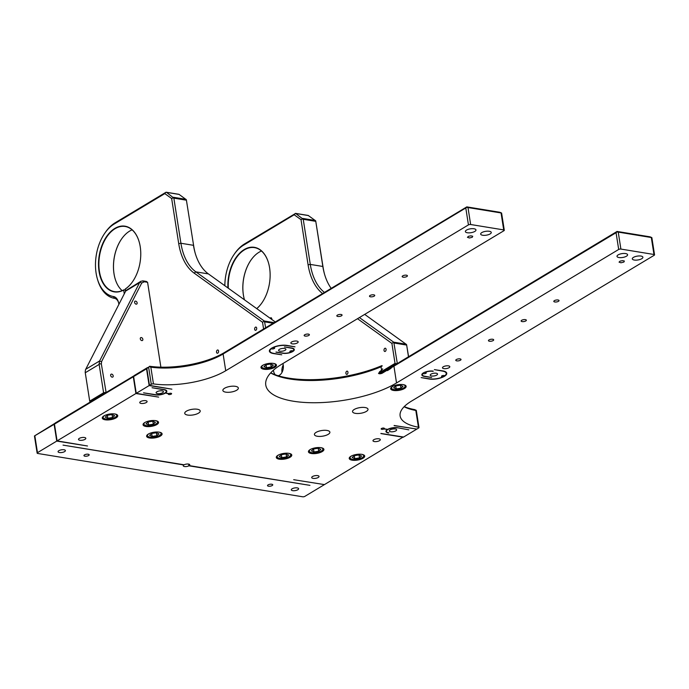 <?xml version="1.0" encoding="UTF-8"?>
<svg xmlns="http://www.w3.org/2000/svg" width="689" height="689" viewBox="0 0 689 689"><rect width="100%" height="100%" fill="white"/><g stroke="black" fill="none" stroke-linecap="round" stroke-linejoin="round"><path stroke-width="1.03" d="M361.785 454.344A6.881 2.515 -8.9 0 1 363.62 456.273A6.881 2.515 -8.9 0 1 357.29 459.262A6.881 2.515 -8.9 0 1 350.331 458.349L349.676 457.565A7.424 2.713 -8.9 0 1 349.564 457.41M350.331 458.349A6.881 2.515 -8.9 0 1 351.493 455.963M361.596 456.04L359.003 454.921L354.31 455.662L352.191 457.513L354.775 458.633L359.477 457.892L361.596 456.04M359.477 457.892L359.012 454.921M354.31 455.662L354.775 458.633M364.068 455.145A7.424 2.713 -8.9 0 1 364.007 455.317L363.62 456.273M155.619 420.643A6.881 2.515 -8.9 0 1 157.454 422.564A6.881 2.515 -8.9 0 1 151.115 425.552A6.881 2.515 -8.9 0 1 144.165 424.648L143.51 423.856A7.424 2.713 -8.9 0 1 143.398 423.709M144.165 424.648A6.881 2.515 -8.9 0 1 145.319 422.254M155.421 422.331L152.837 421.212L148.144 421.952L146.025 423.804L148.609 424.924L153.311 424.191L155.421 422.331M153.311 424.191L152.846 421.22M148.144 421.952L148.609 424.924M157.902 421.435A7.424 2.713 -8.9 0 1 157.841 421.616L157.454 422.564M320.996 447.678A6.881 2.515 -8.9 0 1 322.822 449.598A6.881 2.515 -8.9 0 1 316.492 452.587A6.881 2.515 -8.9 0 1 309.542 451.683L308.879 450.899A7.424 2.713 -8.9 0 1 308.767 450.744M309.542 451.683A6.881 2.515 -8.9 0 1 310.696 449.288M320.798 449.374L318.215 448.255L313.512 448.987L311.402 450.847L313.986 451.958L318.68 451.226L320.798 449.374M318.68 451.226L318.215 448.255M313.521 448.987L313.986 451.958M323.27 448.47A7.424 2.713 -8.9 0 1 323.21 448.651L322.822 449.598M273.542 363.422A6.881 2.515 -8.9 0 1 275.376 365.351A6.881 2.515 -8.9 0 1 269.037 368.339A6.881 2.515 -8.9 0 1 262.087 367.426L261.432 366.643A7.424 2.713 -8.9 0 1 261.32 366.488M262.087 367.426A6.881 2.515 -8.9 0 1 263.241 365.041M273.344 365.118L270.76 363.999L266.066 364.739L263.947 366.591L266.531 367.711L271.233 366.97L273.344 365.118M271.233 366.97L270.768 363.999M266.066 364.739L266.531 367.711M275.824 364.223A7.424 2.713 -8.9 0 1 275.764 364.395L275.376 365.351M403.22 384.626A6.881 2.515 -8.9 0 1 405.054 386.555A6.881 2.515 -8.9 0 1 398.716 389.543A6.881 2.515 -8.9 0 1 391.765 388.63L391.102 387.847A7.424 2.713 -8.9 0 1 390.999 387.692M391.765 388.63A6.881 2.515 -8.9 0 1 392.919 386.236M403.022 386.322L400.438 385.203L395.736 385.935L393.626 387.795L396.209 388.915L400.912 388.174L403.022 386.322M400.912 388.174L400.447 385.203M395.744 385.935L396.209 388.915M405.494 385.418A7.424 2.713 -8.9 0 1 405.442 385.599L405.054 386.555M159.168 432.149A6.881 2.515 -8.9 0 1 161.002 434.07A6.881 2.515 -8.9 0 1 154.672 437.059A6.881 2.515 -8.9 0 1 147.722 436.154L147.058 435.362A7.424 2.713 -8.9 0 1 146.946 435.215M147.722 436.154A6.881 2.515 -8.9 0 1 148.876 433.76M158.978 433.837L156.394 432.726L151.692 433.459L149.573 435.319L152.166 436.43L156.859 435.698L158.978 433.837M156.859 435.698L156.394 432.726M151.692 433.459L152.166 436.43M161.45 432.942A7.424 2.713 -8.9 0 1 161.39 433.123L161.002 434.07M288.846 453.353A6.881 2.515 -8.9 0 1 290.68 455.274A6.881 2.515 -8.9 0 1 284.35 458.263A6.881 2.515 -8.9 0 1 277.391 457.358L276.737 456.566A7.424 2.713 -8.9 0 1 276.625 456.419M277.391 457.358A6.881 2.515 -8.9 0 1 278.554 454.964M288.657 455.041L286.073 453.922L281.37 454.662L279.252 456.514L281.835 457.634L286.538 456.902L288.657 455.041M286.538 456.902L286.073 453.93M281.37 454.662L281.835 457.634M291.128 454.146A7.424 2.713 -8.9 0 1 291.068 454.327L290.68 455.274M504.296 230.255A1.585 0.577 171.1 0 0 503.711 229.911L470.639 224.511A1.585 0.577 -8.9 0 0 468.442 224.898L225.725 370.742L223.107 353.982L224.097 352.725L466.806 206.881L499.878 212.29L501.601 213.039L504.296 230.255A1.585 0.577 171.1 0 1 503.952 230.703L281.784 364.205A74.274 27.129 -8.9 0 0 265.773 385.073A74.274 27.129 -8.9 0 0 293.195 401.196A74.274 27.129 -8.9 0 0 396.519 382.963L618.688 249.461A1.585 0.577 -8.9 0 1 620.892 249.073L653.964 254.482A1.585 0.577 -8.9 0 1 654.55 254.827A1.585 0.577 -8.9 0 1 654.206 255.266L411.497 401.11A52.82 19.292 -8.9 0 0 400.111 415.949A52.82 19.292 -8.9 0 0 418.438 427.214A1.585 0.577 -8.9 0 1 418.99 427.55A1.585 0.577 -8.9 0 1 418.645 427.998L416.836 429.083L394.117 425.483M416.466 429.023L394.134 425.621M324.071 484.548L293.686 479.699L324.441 484.6L403.237 436.981M416.509 429.281L403.599 437.041L380.879 433.433M324.114 484.798L304.839 496.381A1.585 0.577 171.1 0 1 302.635 496.778L37.723 453.465A1.585 0.577 -8.9 0 1 37.137 453.121A1.585 0.577 -8.9 0 1 37.473 452.673L56.756 441.089L54.13 424.329L34.45 435.965L55.275 423.098M403.272 437.231L380.905 433.579M418.438 427.214L415.811 410.455L416.294 410.351L414.571 409.576A54.405 19.869 -8.9 0 1 404.254 406.596M416.294 410.351L418.99 427.55M146.852 368.615L149.659 366.264L146.852 368.615L149.479 385.375L171.888 389.164L149.151 385.573L146.524 368.813L147.67 367.582M134.441 375.531L55.456 422.874L54.457 424.131L57.084 440.891L87.512 445.99L56.756 441.089M149.479 385.375L151.287 384.281A1.585 0.577 -8.9 0 1 153.458 383.894L150.831 367.134L149.634 366.755M147.524 367.556L134.613 375.307L133.623 376.564L136.241 393.324L158.659 397.114L135.914 393.522L133.296 376.762L134.286 375.505M54.13 424.329L55.129 423.072M54.457 424.131L133.296 376.762M57.084 440.891L135.914 393.522M133.623 376.564L146.524 368.813M136.241 393.324L149.151 385.573M381.026 373.584L397.062 363.956M618.688 249.461L616.069 232.701L617.051 231.917L651.854 237.61L650.132 236.852L617.06 231.444L399.663 362.078A78.624 14.305 -41.2 0 1 393.944 366.135L382.05 373.3C379.053 374.299 378.278 373.739 379.734 371.604L381.577 370.251L381.034 366.798L382.206 365.919M224.097 352.725A54.405 19.869 -8.9 0 1 149.659 366.264M381.973 365.652L381.095 365.954A75.859 27.706 -8.9 0 1 270.717 372.835M381.034 366.798A74.274 27.129 -8.9 0 1 289.716 378.967A74.274 27.129 -8.9 0 1 270.631 372.93M297.82 489.741A3.712 1.352 -8.9 0 1 293.833 490.732A3.712 1.352 -8.9 0 1 291.292 489.845A3.712 1.352 -8.9 0 1 292.084 488.802A3.712 1.352 -8.9 0 1 296.072 487.821A3.712 1.352 -8.9 0 1 298.621 488.699A3.712 1.352 -8.9 0 1 297.82 489.741M188.993 464.171L189.217 465.618L309.955 485.357L188.889 465.816L188.622 464.085M165.11 393.238A7.131 2.601 -8.9 0 1 155.352 394.892L143.545 392.833L155.68 394.694A6.606 2.411 -8.9 0 0 164.869 393.074A6.606 2.411 -8.9 0 0 166.29 391.214A6.606 2.411 -8.9 0 0 163.853 389.785L152.045 387.726L164.18 389.586A7.131 2.601 -8.9 0 1 166.816 391.137A7.131 2.601 -8.9 0 1 165.438 393.04L168.874 393.6A1.654 0.603 -8.9 0 1 170.588 393.255A1.654 0.603 -8.9 0 1 171.595 393.652A1.654 0.603 -8.9 0 1 171.242 394.117A1.654 0.603 -8.9 0 1 169.468 394.556A1.654 0.603 -8.9 0 1 168.331 394.16A1.654 0.603 -8.9 0 1 168.547 393.798L165.059 392.945M397.028 427.662L408.835 429.841L397.398 427.714A7.131 2.601 171.1 0 0 387.649 429.368L384.212 428.808A1.654 0.603 171.1 0 0 384.419 428.446A1.654 0.603 171.1 0 0 383.282 428.05A1.654 0.603 171.1 0 0 381.517 428.489A1.654 0.603 171.1 0 0 381.155 428.954A1.654 0.603 171.1 0 0 382.171 429.35A1.654 0.603 171.1 0 0 383.885 429.006L383.739 428.076M472.284 237.266L469.45 237.998L467.418 237.292L468.58 236.293L470.854 235.836L472.749 236.249L472.284 237.266M271.432 348.651A10.43 3.807 171.1 0 0 269.907 351.097A10.43 3.807 171.1 0 0 273.766 353.362L281.758 354.801L273.438 353.56A10.964 4.005 -8.9 0 1 269.39 351.183A10.964 4.005 -8.9 0 1 271.75 348.1A10.964 4.005 -8.9 0 1 286.994 345.413L294.995 346.843L286.667 345.611A10.43 3.807 171.1 0 0 273.008 347.704A1.654 0.603 -8.9 0 1 274.653 348.057A1.654 0.603 -8.9 0 1 274.3 348.522A1.654 0.603 -8.9 0 1 272.646 348.953A1.654 0.603 -8.9 0 1 271.432 348.651L271.38 348.333M370.071 295.486A2.653 0.973 171.1 0 0 369.493 296.236A2.653 0.973 171.1 0 0 371.319 296.864A2.653 0.973 171.1 0 0 374.17 296.158A2.653 0.973 171.1 0 0 374.738 295.409A2.653 0.973 171.1 0 0 372.921 294.78A2.653 0.973 171.1 0 0 370.071 295.486M88.605 455.541A2.653 0.973 -8.9 0 1 85.755 456.247A2.653 0.973 -8.9 0 1 83.937 455.61A2.653 0.973 -8.9 0 1 84.506 454.869A2.653 0.973 -8.9 0 1 87.357 454.163A2.653 0.973 -8.9 0 1 89.182 454.792A2.653 0.973 -8.9 0 1 88.605 455.541M183.765 464.731L183.808 464.98A3.299 1.206 171.1 0 0 183.257 465.807A3.299 1.206 171.1 0 0 185.393 466.599A3.299 1.206 171.1 0 0 188.889 465.816M156.903 391.774A3.712 1.352 171.1 0 0 156.102 392.816A3.712 1.352 171.1 0 0 158.651 393.695A3.712 1.352 171.1 0 0 162.63 392.704A3.712 1.352 171.1 0 0 163.431 391.662A3.712 1.352 171.1 0 0 160.881 390.784A3.712 1.352 171.1 0 0 156.903 391.774M337.395 315.123A2.653 0.973 171.1 0 0 336.818 315.872A2.653 0.973 171.1 0 0 338.643 316.501A2.653 0.973 171.1 0 0 341.494 315.795A2.653 0.973 171.1 0 0 342.063 315.045A2.653 0.973 171.1 0 0 340.237 314.417A2.653 0.973 171.1 0 0 337.395 315.123M387.278 429.307L383.885 429.006M150.831 367.134A52.82 19.292 -8.9 0 0 223.107 353.982L466.797 207.355L501.601 213.039M397.071 427.912A6.606 2.411 171.1 0 0 387.89 429.531A6.606 2.411 171.1 0 0 386.46 431.392A6.606 2.411 171.1 0 0 388.897 432.821L388.536 432.752M490.112 233.933A5.357 1.955 -8.9 0 1 484.358 235.362A5.357 1.955 -8.9 0 1 480.672 234.088A5.357 1.955 -8.9 0 1 481.826 232.581A5.357 1.955 -8.9 0 1 487.579 231.159A5.357 1.955 -8.9 0 1 491.266 232.426A5.357 1.955 -8.9 0 1 490.112 233.933M384.109 428.162L384.212 428.808M525.802 320.945A2.653 0.973 -8.9 0 1 522.951 321.651A2.653 0.973 -8.9 0 1 521.125 321.022A2.653 0.973 -8.9 0 1 521.694 320.282A2.653 0.973 -8.9 0 1 524.544 319.575A2.653 0.973 -8.9 0 1 526.37 320.204A2.653 0.973 -8.9 0 1 525.802 320.945M366.324 411.436A7.829 2.859 -8.9 0 1 357.918 413.521A7.829 2.859 -8.9 0 1 352.544 411.66A7.829 2.859 -8.9 0 1 354.232 409.464A7.829 2.859 -8.9 0 1 362.638 407.38A7.829 2.859 -8.9 0 1 368.012 409.24A7.829 2.859 -8.9 0 1 366.324 411.436M641.735 258.728A5.357 1.955 -8.9 0 1 635.981 260.149A5.357 1.955 -8.9 0 1 632.304 258.875A5.357 1.955 -8.9 0 1 633.458 257.376A5.357 1.955 -8.9 0 1 639.211 255.946A5.357 1.955 -8.9 0 1 642.897 257.221A5.357 1.955 -8.9 0 1 641.735 258.728M443.13 376.728A1.654 0.603 171.1 0 1 441.485 376.375A1.654 0.603 171.1 0 1 441.838 375.91A1.654 0.603 171.1 0 1 443.492 375.479A1.654 0.603 171.1 0 1 444.715 375.772A10.43 3.807 171.1 0 0 446.231 373.326A10.43 3.807 171.1 0 0 442.381 371.07L434.38 369.631L442.708 370.871A10.964 4.005 -8.9 0 1 446.756 373.249A10.964 4.005 -8.9 0 1 444.388 376.332A10.964 4.005 -8.9 0 1 429.144 379.019L421.151 377.589L429.471 378.821A10.43 3.807 171.1 0 0 443.13 376.728L442.941 375.539M402.746 275.85A2.653 0.973 171.1 0 0 402.169 276.599A2.653 0.973 171.1 0 0 403.995 277.228A2.653 0.973 171.1 0 0 406.846 276.522A2.653 0.973 171.1 0 0 407.414 275.781A2.653 0.973 171.1 0 0 405.597 275.144A2.653 0.973 171.1 0 0 402.746 275.85M626.439 256.222A5.357 1.955 -8.9 0 1 620.686 257.652A5.357 1.955 -8.9 0 1 616.999 256.377A5.357 1.955 -8.9 0 1 618.162 254.87A5.357 1.955 -8.9 0 1 623.915 253.449A5.357 1.955 -8.9 0 1 627.593 254.715A5.357 1.955 -8.9 0 1 626.439 256.222M474.816 231.435A5.357 1.955 -8.9 0 1 469.054 232.865A5.357 1.955 -8.9 0 1 465.376 231.59A5.357 1.955 -8.9 0 1 466.531 230.083A5.357 1.955 -8.9 0 1 472.284 228.653A5.357 1.955 -8.9 0 1 475.97 229.928A5.357 1.955 -8.9 0 1 474.816 231.435M558.478 301.317A2.653 0.973 -8.9 0 1 555.627 302.023A2.653 0.973 -8.9 0 1 553.801 301.386A2.653 0.973 -8.9 0 1 554.378 300.645A2.653 0.973 -8.9 0 1 557.22 299.939A2.653 0.973 -8.9 0 1 559.046 300.568A2.653 0.973 -8.9 0 1 558.478 301.317M387.321 429.566A7.131 2.601 171.1 0 0 385.943 431.469A7.131 2.601 171.1 0 0 388.579 433.019M79.295 438.402A3.712 1.352 171.1 0 0 78.494 439.444A3.712 1.352 171.1 0 0 81.044 440.331A3.712 1.352 171.1 0 0 85.023 439.341A3.712 1.352 171.1 0 0 85.824 438.299A3.712 1.352 171.1 0 0 83.274 437.42A3.712 1.352 171.1 0 0 79.295 438.402M304.71 334.759A2.653 0.973 171.1 0 0 304.142 335.5A2.653 0.973 171.1 0 0 305.968 336.137A2.653 0.973 171.1 0 0 308.81 335.431A2.653 0.973 171.1 0 0 309.387 334.682A2.653 0.973 171.1 0 0 307.561 334.053A2.653 0.973 171.1 0 0 304.71 334.759M64.602 451.614A3.712 1.352 -8.9 0 1 60.615 452.604A3.712 1.352 -8.9 0 1 58.065 451.717A3.712 1.352 -8.9 0 1 58.866 450.675A3.712 1.352 -8.9 0 1 62.854 449.684A3.712 1.352 -8.9 0 1 65.403 450.572A3.712 1.352 -8.9 0 1 64.602 451.614M424.674 372.249L424.708 372.482A1.654 0.603 171.1 0 1 426.284 372.844A1.654 0.603 171.1 0 1 425.931 373.309A1.654 0.603 171.1 0 1 424.312 373.739A1.654 0.603 171.1 0 1 423.072 373.464A6.606 2.411 -8.9 0 0 422.366 374.816A6.606 2.411 -8.9 0 0 424.803 376.246L431.676 377.494L424.476 376.444A7.131 2.601 171.1 0 1 421.84 374.894A7.131 2.601 171.1 0 1 423.382 372.895A7.131 2.601 171.1 0 1 433.295 371.138L432.933 371.087M275.97 352.036L283.17 353.095A6.606 2.411 -8.9 0 0 291.43 351.941A1.654 0.603 -8.9 0 1 289.854 351.588A1.654 0.603 -8.9 0 1 290.207 351.123A1.654 0.603 -8.9 0 1 291.826 350.684A1.654 0.603 -8.9 0 1 293.066 350.959A6.606 2.411 -8.9 0 0 293.772 349.616A6.606 2.411 -8.9 0 0 291.335 348.186L284.462 346.937L291.662 347.988A7.131 2.601 171.1 0 1 294.298 349.53A7.131 2.601 171.1 0 1 292.756 351.536A7.131 2.601 171.1 0 1 282.843 353.285L276.005 352.174M373.782 439.72A3.712 1.352 171.1 0 0 372.982 440.762A3.712 1.352 171.1 0 0 375.531 441.64A3.712 1.352 171.1 0 0 379.51 440.659A3.712 1.352 171.1 0 0 380.311 439.608A3.712 1.352 171.1 0 0 377.761 438.729A3.712 1.352 171.1 0 0 373.782 439.72M616.069 232.701L393.626 366.341M415.811 410.455A52.82 19.292 -8.9 0 1 404.107 406.743M225.725 370.742A52.82 19.292 -8.9 0 1 153.458 383.894M236.646 390.241A7.829 2.859 -8.9 0 1 228.24 392.317A7.829 2.859 -8.9 0 1 222.866 390.456A7.829 2.859 -8.9 0 1 224.554 388.26A7.829 2.859 -8.9 0 1 232.96 386.176A7.829 2.859 -8.9 0 1 238.334 388.036A7.829 2.859 -8.9 0 1 236.646 390.241M328.205 434.346A7.829 2.859 -8.9 0 1 319.799 436.43A7.829 2.859 -8.9 0 1 314.417 434.57A7.829 2.859 -8.9 0 1 316.105 432.373A7.829 2.859 -8.9 0 1 324.51 430.289A7.829 2.859 -8.9 0 1 329.893 432.149A7.829 2.859 -8.9 0 1 328.205 434.346M297.372 342.924A3.712 1.352 -8.9 0 1 293.393 343.914A3.712 1.352 -8.9 0 1 290.844 343.027A3.712 1.352 -8.9 0 1 291.645 341.985A3.712 1.352 -8.9 0 1 295.624 341.003A3.712 1.352 -8.9 0 1 298.173 341.882A3.712 1.352 -8.9 0 1 297.372 342.924M493.117 340.581A2.653 0.973 -8.9 0 1 490.275 341.288A2.653 0.973 -8.9 0 1 488.449 340.659A2.653 0.973 -8.9 0 1 489.018 339.91A2.653 0.973 -8.9 0 1 491.868 339.203A2.653 0.973 -8.9 0 1 493.694 339.841A2.653 0.973 -8.9 0 1 493.117 340.581M460.441 360.218A2.653 0.973 -8.9 0 1 457.591 360.924A2.653 0.973 -8.9 0 1 455.774 360.295A2.653 0.973 -8.9 0 1 456.342 359.546A2.653 0.973 -8.9 0 1 459.193 358.84A2.653 0.973 -8.9 0 1 461.019 359.477A2.653 0.973 -8.9 0 1 460.441 360.218M272.181 485.547A2.653 0.973 -8.9 0 1 269.33 486.253A2.653 0.973 -8.9 0 1 267.513 485.624A2.653 0.973 -8.9 0 1 268.081 484.884A2.653 0.973 -8.9 0 1 270.932 484.178A2.653 0.973 -8.9 0 1 272.758 484.806A2.653 0.973 -8.9 0 1 272.181 485.547M431.021 374.144A3.712 1.352 171.1 0 0 430.22 375.186A3.712 1.352 171.1 0 0 432.77 376.065A3.712 1.352 171.1 0 0 436.748 375.083A3.712 1.352 171.1 0 0 437.549 374.032A3.712 1.352 171.1 0 0 435 373.154A3.712 1.352 171.1 0 0 431.021 374.144M285.125 350.288A3.712 1.352 -8.9 0 1 281.138 351.278A3.712 1.352 -8.9 0 1 278.589 350.391A3.712 1.352 -8.9 0 1 279.389 349.349A3.712 1.352 -8.9 0 1 283.368 348.367A3.712 1.352 -8.9 0 1 285.918 349.245A3.712 1.352 -8.9 0 1 285.125 350.288M424.708 372.482A6.606 2.411 -8.9 0 1 432.976 371.337M443.277 366.781A3.712 1.352 171.1 0 0 442.476 367.823A3.712 1.352 171.1 0 0 445.025 368.701A3.712 1.352 171.1 0 0 449.004 367.719A3.712 1.352 171.1 0 0 449.805 366.677A3.712 1.352 171.1 0 0 447.256 365.79A3.712 1.352 171.1 0 0 443.277 366.781M623.907 262.053L620.97 262.793L619.049 262.139L620.083 261.14L622.589 260.623L624.38 261.045L623.907 262.053M189.217 465.618A3.299 1.206 171.1 0 0 189.776 464.791A3.299 1.206 171.1 0 0 187.632 464.007A3.299 1.206 171.1 0 0 184.135 464.791L63.035 445.111L183.808 464.98M390.12 429.902A3.712 1.352 171.1 0 0 389.319 430.944A3.712 1.352 171.1 0 0 391.869 431.822A3.712 1.352 171.1 0 0 395.848 430.84A3.712 1.352 171.1 0 0 396.649 429.798A3.712 1.352 171.1 0 0 394.099 428.911A3.712 1.352 171.1 0 0 390.12 429.902M404.452 388.527A7.829 2.859 -8.9 0 1 396.046 390.611A7.829 2.859 -8.9 0 1 390.663 388.751A7.829 2.859 -8.9 0 1 392.351 386.555A7.829 2.859 -8.9 0 1 400.757 384.471A7.829 2.859 -8.9 0 1 406.14 386.331A7.829 2.859 -8.9 0 1 404.452 388.527M140.565 401.584A3.712 1.352 171.1 0 0 139.764 402.634A3.712 1.352 171.1 0 0 142.313 403.513A3.712 1.352 171.1 0 0 146.292 402.522A3.712 1.352 171.1 0 0 147.093 401.48A3.712 1.352 171.1 0 0 144.544 400.602A3.712 1.352 171.1 0 0 140.565 401.584M198.527 413.142A7.829 2.859 -8.9 0 1 190.121 415.226A7.829 2.859 -8.9 0 1 184.738 413.366A7.829 2.859 -8.9 0 1 186.426 411.169A7.829 2.859 -8.9 0 1 194.832 409.085A7.829 2.859 -8.9 0 1 200.215 410.945A7.829 2.859 -8.9 0 1 198.527 413.142M156.851 424.545A7.829 2.859 -8.9 0 1 148.445 426.629A7.829 2.859 -8.9 0 1 143.062 424.768A7.829 2.859 -8.9 0 1 144.75 422.564A7.829 2.859 -8.9 0 1 153.156 420.488A7.829 2.859 -8.9 0 1 158.539 422.348A7.829 2.859 -8.9 0 1 156.851 424.545M160.399 436.051A7.829 2.859 -8.9 0 1 151.993 438.135A7.829 2.859 -8.9 0 1 146.619 436.275A7.829 2.859 -8.9 0 1 148.307 434.079A7.829 2.859 -8.9 0 1 156.713 431.994A7.829 2.859 -8.9 0 1 162.087 433.855A7.829 2.859 -8.9 0 1 160.399 436.051M290.078 457.255A7.829 2.859 -8.9 0 1 281.672 459.339A7.829 2.859 -8.9 0 1 276.298 457.479A7.829 2.859 -8.9 0 1 277.986 455.274A7.829 2.859 -8.9 0 1 286.391 453.19A7.829 2.859 -8.9 0 1 291.766 455.05A7.829 2.859 -8.9 0 1 290.078 457.255M363.017 458.254A7.829 2.859 -8.9 0 1 354.611 460.338A7.829 2.859 -8.9 0 1 349.228 458.478A7.829 2.859 -8.9 0 1 350.925 456.273A7.829 2.859 -8.9 0 1 359.322 454.189A7.829 2.859 -8.9 0 1 364.705 456.049A7.829 2.859 -8.9 0 1 363.017 458.254M322.219 451.579A7.829 2.859 -8.9 0 1 313.814 453.663A7.829 2.859 -8.9 0 1 308.439 451.803A7.829 2.859 -8.9 0 1 310.128 449.607A7.829 2.859 -8.9 0 1 318.533 447.523A7.829 2.859 -8.9 0 1 323.908 449.383A7.829 2.859 -8.9 0 1 322.219 451.579M274.773 367.332A7.829 2.859 -8.9 0 1 266.367 369.416A7.829 2.859 -8.9 0 1 260.985 367.556A7.829 2.859 -8.9 0 1 262.673 365.351A7.829 2.859 -8.9 0 1 271.078 363.267A7.829 2.859 -8.9 0 1 276.461 365.127A7.829 2.859 -8.9 0 1 274.773 367.332M116.053 417.878A7.829 2.859 -8.9 0 1 107.648 419.954A7.829 2.859 -8.9 0 1 102.273 418.094A7.829 2.859 -8.9 0 1 103.961 415.898A7.829 2.859 -8.9 0 1 112.367 413.813A7.829 2.859 -8.9 0 1 117.741 415.674A7.829 2.859 -8.9 0 1 116.053 417.878M312.513 476.53A3.712 1.352 171.1 0 0 311.712 477.58A3.712 1.352 171.1 0 0 314.262 478.459A3.712 1.352 171.1 0 0 318.24 477.468A3.712 1.352 171.1 0 0 319.041 476.426A3.712 1.352 171.1 0 0 316.492 475.548A3.712 1.352 171.1 0 0 312.513 476.53M617.051 231.917L617.06 231.444M291.43 351.941L291.249 350.761M651.854 237.61L654.55 254.827M466.806 206.881L466.797 207.355M381.577 370.251L382.662 368.873M160.881 367.177L147.584 282.309L146.378 281.439L143.252 280.931L140.935 281.258L139.945 282.128L141.693 283.05L101.636 361.484L101.335 363.913L106.106 392.437M140.298 338.859A1.654 1.145 59 0 0 141.142 340.288A1.654 1.145 59 0 0 142.425 340.487A1.654 1.145 59 0 0 142.847 339.281A1.654 1.145 59 0 0 141.994 337.86A1.654 1.145 59 0 0 140.72 337.653A1.654 1.145 59 0 0 140.298 338.859M134.588 302.428A1.654 1.145 59 0 0 135.44 303.849A1.654 1.145 59 0 0 136.715 304.056A1.654 1.145 59 0 0 137.137 302.841A1.654 1.145 59 0 0 136.293 301.42A1.654 1.145 59 0 0 135.018 301.222A1.654 1.145 59 0 0 134.588 302.428M113.194 375.849A1.654 1.145 59 0 0 112.35 374.428A1.654 1.145 59 0 0 111.067 374.23A1.654 1.145 59 0 0 110.645 375.436A1.654 1.145 59 0 0 111.489 376.857A1.654 1.145 59 0 0 112.772 377.055A1.654 1.145 59 0 0 113.194 375.849M125.639 291.077L139.531 282.74L99.405 361.398L99.147 364.403L103.591 392.782L89.708 401.127L85.178 372.189L85.479 369.769L125.966 290.517L140.935 281.258M139.531 282.74L139.945 282.128M147.584 282.309L144.328 281.775L141.693 283.05M89.708 401.127L90.259 401.963M105.796 392.394L103.591 392.782M224.847 285.711A38.033 23.676 99.3 0 1 234.131 254.396L234.742 253.518A39.617 24.658 99.3 0 1 244.517 243.94L295.598 213.392L303.229 219.291L310.291 264.412A52.82 32.883 -80.7 0 0 324.45 292.42M378.933 373.696L395.641 363.654L397.768 363.447M408.482 356.781L406.579 344.578L408.594 356.713M324.683 274.704A54.405 33.864 99.3 0 1 323.081 267.254L315.7 220.85L315.769 221.341L303.229 219.291M261.467 251.003A33.012 20.549 99.3 0 0 259.038 252.234A33.012 20.549 99.3 0 0 250.882 260.218A33.012 20.549 99.3 0 0 243.363 294.866A33.012 20.549 99.3 0 0 244.431 299.698A33.012 20.549 99.3 0 0 244.457 299.81A33.279 20.713 99.3 0 1 243.406 294.995A33.279 20.713 99.3 0 1 250.934 260.141M359.408 317.56L393.66 342.166L391.903 343.415L395.03 363.387L395.641 363.654M364.688 314.391L406.579 344.578M302.971 218.766L301.024 219.679L308.086 264.8A54.405 33.864 -80.7 0 0 322.555 293.557M308.207 215.459L315.7 220.85M273.455 370.174A7.846 4.883 -80.7 0 0 275.376 374.825M278.072 375.72A7.846 4.883 -80.7 0 0 279.519 375.186A7.846 4.883 -80.7 0 0 282.878 363.542M283.231 364.963A7.846 4.883 -80.7 0 0 282.016 372.361M397.295 363.37L393.85 342.493M331.194 288.372A52.82 32.883 99.3 0 1 324.536 274.196A52.82 32.883 99.3 0 1 322.84 266.462L315.769 221.341M234.131 254.396A38.033 23.676 99.3 0 1 243.527 245.198L294.177 214.761L295.469 213.375M294.177 214.761L301.024 219.679M357.513 318.706L391.903 343.415M395.03 363.387L378.485 373.335M256.756 308.638A33.279 20.713 -80.7 0 0 262.009 302.738A33.279 20.713 -80.7 0 0 269.588 267.806A33.279 20.713 -80.7 0 0 268.521 262.931A33.279 20.713 -80.7 0 0 244.018 249.685A33.279 20.713 -80.7 0 0 227.938 287.933M384.806 348.341A1.654 1.025 -80.7 0 0 383.997 350.09A1.654 1.025 -80.7 0 0 384.781 351.485A1.654 1.025 -80.7 0 0 385.28 351.373A1.654 1.025 -80.7 0 0 386.098 349.624A1.654 1.025 -80.7 0 0 385.315 348.229A1.654 1.025 -80.7 0 0 384.806 348.341M346.688 371.25A1.654 1.025 -80.7 0 0 345.878 372.999A1.654 1.025 -80.7 0 0 346.653 374.394A1.654 1.025 -80.7 0 0 347.161 374.282A1.654 1.025 -80.7 0 0 347.971 372.534A1.654 1.025 -80.7 0 0 347.187 371.138A1.654 1.025 -80.7 0 0 346.688 371.25M270.148 318.266A1.654 1.025 99.3 0 1 271.053 317.767A1.654 1.025 99.3 0 1 271.802 318.783A1.654 1.025 99.3 0 1 271.81 319.455M228.326 288.217A33.012 20.549 99.3 0 1 244.449 249.849A33.012 20.549 99.3 0 1 254.534 247.635A33.012 20.549 99.3 0 1 268.546 263.017M262.061 302.66A33.012 20.549 99.3 0 1 256.713 308.612M165.799 192.36L115.149 222.788L114.15 224.046L164.809 193.609L165.799 192.36M122.16 290.655A33.012 20.549 99.3 0 1 115.054 278.545A33.012 20.549 99.3 0 1 113.995 273.714A33.012 20.549 99.3 0 1 121.514 239.066A33.012 20.549 99.3 0 1 129.661 231.082A33.012 20.549 99.3 0 1 132.099 229.85M139.169 241.865A33.012 20.549 -80.7 0 0 125.165 226.483A33.012 20.549 -80.7 0 0 115.08 228.696A33.012 20.549 -80.7 0 0 99.414 271.328A33.012 20.549 -80.7 0 0 114.512 291.636A33.012 20.549 -80.7 0 0 123.848 289.845L125.295 290.078M125.501 291.361L125.32 288.958A33.012 20.549 -80.7 0 0 132.693 281.517M275.29 321.961L208.414 273.912A52.82 32.883 99.3 0 1 195.168 253.044A52.82 32.883 99.3 0 1 193.463 245.31L180.923 243.26L173.852 198.139L166.566 192.369L179.106 194.419L186.331 199.698L193.712 246.102L186.331 199.698M166.566 192.369L166.101 192.222M263.586 328.998L262.535 322.263L264.283 321.014L195.874 271.862A52.82 32.883 -80.7 0 1 180.923 243.26L178.718 243.648L171.656 198.535L164.809 193.609M118.861 304.357L118.749 303.625A11.489 7.148 -80.7 0 0 118.379 301.946A11.489 7.148 -80.7 0 0 113.496 296.554A38.033 23.676 99.3 0 1 97.33 278.735A38.033 23.676 99.3 0 1 96.107 273.163A38.033 23.676 99.3 0 1 104.762 233.244A38.033 23.676 99.3 0 1 114.15 224.046M262.535 322.263L194.117 273.102L195.874 271.862L208.414 273.912M178.718 243.648A54.405 33.864 -80.7 0 0 194.117 273.102M125.157 289.165A33.279 20.713 -80.7 0 0 132.641 281.586A33.279 20.713 -80.7 0 0 140.22 246.653A33.279 20.713 -80.7 0 0 139.144 241.787A33.279 20.713 -80.7 0 0 113.151 229.549A33.279 20.713 -80.7 0 0 99.044 271.397A33.279 20.713 -80.7 0 0 123.684 290.052L124.27 293.772M217.311 350.098A1.654 1.025 -80.7 0 0 216.501 351.846A1.654 1.025 -80.7 0 0 217.285 353.242A1.654 1.025 -80.7 0 0 217.793 353.13A1.654 1.025 -80.7 0 0 218.602 351.381A1.654 1.025 -80.7 0 0 217.819 349.986A1.654 1.025 -80.7 0 0 217.311 350.098M255.438 327.189A1.654 1.025 -80.7 0 0 254.629 328.937A1.654 1.025 -80.7 0 0 255.412 330.332A1.654 1.025 -80.7 0 0 255.912 330.22A1.654 1.025 -80.7 0 0 256.721 328.472A1.654 1.025 -80.7 0 0 255.938 327.077A1.654 1.025 -80.7 0 0 255.438 327.189M118.525 302.48A9.904 6.167 -80.7 0 0 114.46 298.32L114.46 298.32A39.617 24.658 99.3 0 1 97.623 279.751L97.33 278.735M114.46 298.32L113.496 296.554M173.602 197.614L171.656 198.535M265.653 327.749L264.481 321.341M104.762 233.244L105.365 232.365A39.617 24.658 99.3 0 1 115.149 222.788M195.314 253.552A54.405 33.864 99.3 0 1 193.712 246.102M115.08 278.632A33.279 20.713 99.3 0 1 114.038 273.843A33.279 20.713 99.3 0 1 121.565 238.988M114.822 413.968A6.881 2.515 -8.9 0 1 116.656 415.898A6.881 2.515 -8.9 0 1 110.326 418.886A6.881 2.515 -8.9 0 1 103.376 417.973L102.713 417.189A7.424 2.713 -8.9 0 1 102.601 417.034M103.376 417.973A6.881 2.515 -8.9 0 1 104.53 415.588M114.632 415.665L112.049 414.545L107.346 415.286L105.228 417.138L107.82 418.257L112.514 417.517L114.632 415.665M112.514 417.517L112.049 414.545M107.346 415.286L107.82 418.257M117.104 414.769A7.424 2.713 -8.9 0 1 117.044 414.942L116.656 415.898M37.473 452.673L34.855 435.913M151.287 384.281L148.669 367.521M501.084 213.159L503.711 229.911M470.639 224.511L468.02 207.751M468.442 224.898L465.816 208.138M396.519 382.963L393.944 366.135M620.892 249.073L618.274 232.314M653.964 254.482L651.338 237.722M387.442 370.622A77.581 14.116 -41.2 0 0 391.111 368.227M99.147 364.403L85.264 372.749M99.578 360.976L85.686 369.321M142.571 280.845L144.328 281.775M99.405 361.398L101.636 361.484M99.104 363.826L101.335 363.913M406.2 344.216L393.66 342.166M323.081 267.254L322.84 266.462L310.291 264.412L308.086 264.8M308.474 215.571L295.934 213.521M315.321 220.489L302.781 218.439M406.648 345.077L394.108 343.019M243.527 245.198L244.517 243.94M173.404 197.287L185.952 199.336M274.179 322.633L264.283 321.014M173.852 198.139L186.4 200.198M273.154 323.244L264.74 321.875M390.327 367.995L390.163 366.944M37.137 453.121L34.45 435.982M386.314 430.418L386.46 431.392M293.772 349.616L293.626 348.643M446.041 372.12L446.231 373.326M422.366 374.816L422.211 373.843M269.718 349.891L269.907 351.097M166.29 391.214L166.135 390.241M308.259 215.459L295.598 213.392M166.23 192.24L178.882 194.307M101.593 395.15L101.421 394.082"/></g></svg>

